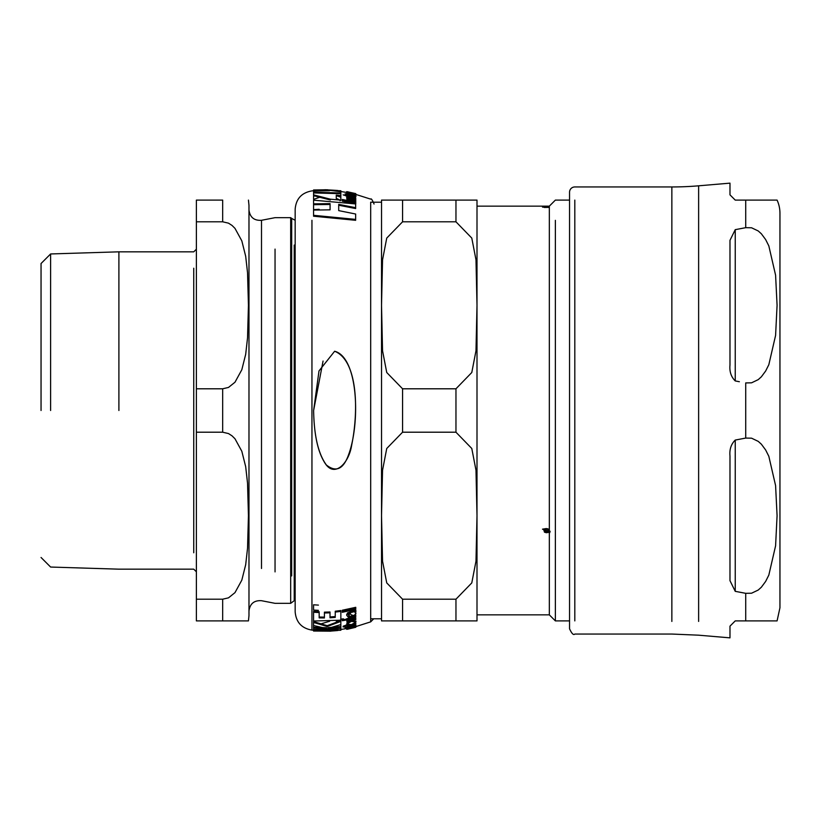 <?xml version="1.0" encoding="UTF-8"?>
<svg xmlns="http://www.w3.org/2000/svg" width="821" height="821" viewBox="0 0 821 821"><rect width="100%" height="100%" fill="white"/><g stroke="black" fill="none" stroke-linecap="round" stroke-linejoin="round"><path stroke-width="1.23" d="M351.47 621.343L346.862 624.042L351.409 624.648L355.924 622.072L351.47 621.343L351.47 620.553M350.423 627.737L347.447 628.434L346.698 628.845L347.909 628.886L353.738 627.675L355.924 626.526L350.423 627.234M350.423 612.62L347.447 613.8L346.698 615.329L347.909 616.745L349.818 616.355L348.34 615.083L350.413 613.698L351.183 614.847L353.738 615.534L355.893 613.759L355.021 612.589L355.924 611.522L355.247 610.608L354.19 610.886L354.2 611.717L350.423 612.62L350.423 611.758L354.2 610.845L354.2 611.717M334.64 351.244L319 370.928L313.622 410.5C314.033 435.725 318.281 453.89 326.368 464.973C335.779 472.486 343.075 469.376 348.248 455.645C360.501 423.81 358.449 357.371 334.64 351.244C357.946 360.552 358.715 410.982 351.665 445.218C348.956 463.157 334.64 478.12 325.167 463.403C317.891 452.361 314.043 434.73 313.622 410.5L323.064 361.045M354.888 194.238L353.174 193.828L354.251 194.577L351.47 194.495L351.47 193.417L346.698 193.089L351.265 194.823L355.893 195.039L354.888 194.238M355.021 194.084L355.924 194.474M313.56 192.925L313.56 194.854L330.319 199.164L340.027 200.067L336.261 198.477L336.261 195.1L340.848 195.634L340.848 193.705L313.56 192.925L313.56 192.206L340.848 192.976L340.848 191.755L324.911 189.713L337.698 190.462M355.647 208.555L355.647 203.947L313.56 200.18L313.56 203.844L330.083 203.618L330.083 209.837L313.56 210.073L313.56 215.318L355.647 219.381L355.647 214.024L338.714 210.617L338.714 204.378L355.647 207.682L355.647 208.555L338.714 205.229M355.647 220.305L355.647 219.381L355.647 220.305L313.56 216.21L313.56 215.318L313.56 216.21M313.56 203.844L313.56 204.696L313.56 203.844M330.083 204.46L313.56 204.696L313.56 209.632L319.164 209.293M340.848 196.455L340.848 195.634L340.848 196.455L336.261 195.911M340.027 200.067L340.027 200.868M330.319 199.164L330.319 199.965M313.56 195.665L313.56 194.854L313.56 195.665L330.319 199.996M314.915 195.87L313.56 196.281L313.56 199.38L320.467 196.999M336.261 198.384L340.848 200.416L340.848 197.256L337.575 196.045M355.678 200.293L355.76 199.267M352.804 197.543L348.463 196.588L348.463 195.767L355.216 197.04L355.924 196.671L355.349 195.973L353.718 195.572L354.344 196.219L352.825 196.198L346.893 194.259L346.893 194.977L345.056 194.649L345.056 195.47L348.289 197.019M355.247 195.377L355.924 195.295L355.021 194.895L355.893 194.854L355.76 193.992L347.704 191.909L346.698 191.837L348.904 192.956M346.698 192.155L347.447 193.366M347.909 192.914L346.698 192.956M355.924 194.084L355.924 195.295L355.021 194.895M351.47 194.3L353.399 194.741M353.174 193.828L353.769 194.782M355.893 195.039L355.893 195.85M354.323 196.137L348.463 194.895M346.698 193.089L346.698 193.9M354.251 195.398L353.174 194.639M351.47 194.228L351.47 194.875M355.76 198.272L350.68 197.071L346.698 197.307L348.001 198.559L346.893 198.354L346.893 199.072L355.76 201.042L355.76 200.324L349.407 198.846L348.166 197.789L355.76 198.867L355.76 198.272M355.76 201.042L355.76 201.894L346.893 199.903L346.893 199.072M346.893 199.175L348.001 199.39M346.698 197.307L346.698 198.138L350.68 197.892L355.76 199.103M349.058 199.493L355.76 201.155M355.76 198.867L355.76 199.698L348.166 198.61M346.698 192.442L346.698 191.662L348.001 191.888L346.893 191.683L355.76 193.623L348.792 192.073M349.407 192.514L348.166 192.001M346.698 191.662L348.001 191.97M346.893 191.683L346.934 192.894M355.349 196.753L355.924 196.404L355.216 195.829M346.698 193.869L345.056 193.9L346.893 194.259M353.718 195.572L354.344 197.04M355.924 196.671L355.216 197.871L352.404 197.42L352.404 196.599M355.216 197.04L355.216 197.871M345.056 194.649L348.463 195.767M348.463 196.086L352.825 197.019M348.289 196.198L348.289 196.712M342.275 199.462L342.275 201.176L355.76 203.967L355.76 202.223L342.275 199.462M342.275 200.345L355.76 203.115M348.761 192.422L348.761 192.935M346.698 191.837L346.698 192.637M348.381 192.186L348.381 192.894M348.904 192.453L355.76 194.177M353.174 194.361L351.47 193.982M351.47 193.797L353.174 194.177M344.184 195.265L343.147 194.823L344.184 195.265M321.298 190.041L324.911 189.825M327.558 189.764L313.56 189.969L329.508 190.749L313.56 190.985L313.56 192.206M340.848 192.976L340.848 193.705M313.56 190.072L313.56 190.872L317.019 190.77M340.848 190.841L340.848 191.642L339.453 191.457M331.982 629.943L336.333 629.327M328.421 629.861L337.698 629.738M315.264 630.2L316.619 630.405M343.147 626.177L345.22 625.838L343.147 626.177L343.147 626.977L345.22 626.649L343.147 626.977M355.76 623.816L346.893 625.766M347.119 624.565L345.056 625.53L348.751 624.955M346.698 619.075L342.275 619.824L342.275 620.707L346.852 619.937M342.275 611.111L342.275 610.239L355.76 607.314L355.76 608.207L342.275 611.111L342.275 612.302L355.76 609.408L355.76 608.207M355.349 624.206L355.924 623.498L355.195 623.129M348.463 626.485L352.825 625.561L352.825 626.372L346.893 626.998L346.893 627.593L345.056 627.911L348.289 627.921L355.216 625.992L355.924 625.417L355.349 625.068L353.718 625.469L354.344 625.756L352.825 626.372M346.893 627.131L345.056 627.1L346.893 626.782M355.216 625.171L348.463 626.813M355.349 624.247L355.924 625.417M355.76 618.665L346.893 620.655M348.166 618.644L349.407 619.373L355.76 617.864L355.76 618.716L349.407 620.204L348.166 619.486L350.69 618.069L355.76 616.848L355.76 615.945L350.68 617.176L346.698 619.496L348.001 620.491L346.893 620.707L346.893 621.825L348.001 621.61L346.873 623.19M346.821 619.065L350.68 616.325L355.76 615.083L355.76 615.945M346.749 614.898L347.447 612.938L350.423 611.758M348.34 614.231L349.818 616.355M354.651 610.526L354.19 610.003L355.247 609.726L355.924 610.65L355.021 611.707L355.801 613.308M354.19 620.245L355.76 619.845L355.76 618.716M351.47 625.869L354.251 625.602M355.247 625.623L355.924 625.705L355.021 626.105L355.924 625.705L355.924 626.916M348.166 629.081L355.76 627.285L346.698 629.338L346.698 628.044L347.447 627.634M340.848 610.526L340.848 611.399L340.848 610.526L335.245 611.214L335.245 612.076L335.245 611.214M330.011 616.951L335.245 616.561M330.011 611.984L330.011 612.846L330.011 611.984L324.408 612.158L324.408 617.956L319.164 617.885L319.164 612.569L313.56 612.24L313.56 611.368L319.164 611.707L319.164 612.569L319.164 611.707M319.164 617.043L324.408 617.115M346.985 623.611L351.47 620.512L355.801 621.671M340.848 626.577L340.848 627.377L340.848 626.577L327.825 627.665M340.848 620.584L340.848 621.415L340.848 620.584L327.21 625.694L313.56 621.62L313.56 627.275L321.688 627.644M313.56 625.53L326.553 628.496L313.56 628.157L313.56 627.357L326.553 627.706M332.454 627.347L340.848 626.495L340.848 624.637M329.652 621.251L320.467 624.001M336.261 622.616L336.261 621.702L340.027 620.101M340.848 619.178L343.373 618.798M318.415 605.108L313.56 604.79L313.56 610.054L318.415 610.362M347.242 628.455L340.848 629.471L340.848 630.261L313.643 629.912L330.709 631.185L313.56 631.031L313.56 630.21L311.949 630.107L311.949 600.705M330.709 631.103L337.698 630.538M331.982 630.733L330.709 630.877M345.22 626.649L345.22 625.838M346.893 626.577L355.76 624.648L346.893 626.125L346.893 626.998M355.76 624.186L355.76 623.365M346.893 626.125L346.893 625.315M354.344 625.756L354.344 624.997M345.056 627.911L345.056 627.1M348.001 629.112L346.698 629.338L348.166 628.845M346.893 621.487L355.76 619.506M346.893 620.707L346.893 619.988M346.698 619.496L346.698 618.654M349.407 620.204L349.407 619.373M347.447 613.8L347.447 612.938M354.19 610.886L354.19 610.003M355.247 610.608L355.247 609.726M355.924 611.522L355.924 610.65M355.893 613.759L355.893 612.897M346.698 615.329L346.698 614.467M355.893 626.967L355.893 626.146M348.34 628.558L348.34 627.911M355.021 626.916L355.021 626.105M355.924 626.526L355.924 625.705L355.924 626.526M354.651 626.731L354.651 626.207M313.56 611.368L313.56 621.015L340.848 620.214L340.848 611.399L335.245 612.076L335.245 617.402L330.011 617.792L330.011 612.846L324.408 613.01L324.408 612.158M355.924 622.072L355.924 621.24M346.862 624.042L346.862 623.221M313.56 628.157L313.56 629.574L340.848 628.804L340.848 627.377L327.825 628.465L340.848 624.565L340.848 621.415L327.21 626.505L327.21 625.694M327.21 626.505L313.56 622.441L313.56 621.62M291.691 575.932L291.691 218.417L295.16 220.295L295.16 209.232L295.16 611.768L295.16 600.705L294.216 600.705L294.216 245.069M549.331 207.497L542.486 207.087L549.331 207.415L549.331 206.143L549.331 531.741L548.223 529.135L546.334 528.55L544.713 529.637L548.254 531.259L547.802 529.473L546.334 529.022M549.331 208.801L549.331 218.509M477.001 602.491L477.001 614.857L549.331 614.857L549.331 532.285L546.334 532.726L544.436 532.152L543.892 529.812L542.486 529.165L546.334 528.55M549.331 602.491L549.331 614.857L555.376 620.902L555.376 600.654M477.001 200.098L455.963 200.098L477.001 200.098L477.001 305.299L475.985 259.826L471.788 238.09L455.963 221.803L402.567 221.803L386.742 238.09L382.545 259.826L381.529 305.299L381.529 200.098L402.567 200.098L381.529 200.098M402.567 388.795L455.963 388.795L471.788 372.508L475.985 350.772L477.001 305.299L477.001 515.701L475.985 561.174L471.788 582.91L455.963 599.197L455.963 620.902L477.001 620.902L381.529 620.902L402.567 620.902L402.567 599.197L386.742 582.91L382.545 561.174L381.529 515.701L381.529 305.299L382.545 350.772L386.742 372.508L402.567 388.795L402.567 432.205L386.742 448.492L382.545 470.228L381.529 515.701L381.529 620.902M477.001 620.902L477.001 515.701L475.985 470.228L471.788 448.492L455.963 432.205L402.567 432.205M455.963 599.197L402.567 599.197M455.963 221.803L455.963 200.098L402.567 200.098L402.567 221.803M544.261 207.456L547.946 207.405L544.261 207.272M546.334 207.066L548.397 207.272L546.334 207.066M544.887 529.483L544.261 530.653L546.334 532.265L547.946 531.649L544.415 530.048L544.261 530.653M544.415 529.278L544.415 530.048M547.946 531.115L547.946 531.649M544.713 528.991L544.713 529.637M544.713 528.878L545.401 529.186M547.802 528.703L548.397 530.653M549.896 532.542L549.331 531.741M544.467 531.392L543.666 529.873M549.896 531.751L548.469 531.115L547.823 531.598M548.992 529.873L548.767 530.715L550.183 531.341M543.892 529.268L543.892 529.812M548.469 531.115L548.469 531.895M548.767 530.715L548.767 531.485M381.529 210.094L381.529 532.583M381.529 202.202L370.682 202.202L370.682 621.866L370.682 618.798L381.529 618.798L381.529 610.906M555.376 220.346L555.376 620.902L569.548 620.902L569.548 628.794L569.548 192.206A5.265 5.265 0 0 1 574.813 186.952L671.855 186.952L671.855 621.425M739.372 592.126L745.714 593.326L735.236 591.336L729.982 580.673L729.982 455.994C729.356 449.456 731.101 444.14 735.236 440.066L745.714 438.075L751.554 438.178L758.235 441.37L761.354 444.182L765.644 449.97L768.825 456.291L775.588 485.58L777.077 515.701L775.588 545.821L768.825 575.111L765.644 581.432L761.354 587.22L758.235 590.032L751.554 593.224L745.714 593.326L745.714 620.902L777.077 620.902L735.236 620.902L745.714 620.902L745.714 593.326M739.372 381.724L735.236 380.934C731.101 376.86 729.356 371.544 729.982 365.006L729.982 240.327L735.236 229.664L745.714 227.674L751.554 227.776L758.235 230.968L761.354 233.78L765.644 239.568L768.825 245.89L775.588 275.179L777.077 305.299L775.588 335.42L768.825 364.709L765.644 371.03L761.354 376.818L758.235 379.63L751.554 382.822L745.714 382.925L745.714 438.075L745.714 382.925M735.236 200.098L745.714 200.098L735.236 200.098L729.982 194.844L729.982 183.145L729.982 194.844L735.236 200.098M777.077 200.098L745.714 200.098L777.077 200.098A31.557 31.557 0 0 1 779.95 213.244L779.95 607.756L779.95 213.244M729.982 626.156L729.982 637.855L729.982 626.156L735.236 620.902L729.982 626.156M477.001 206.143L549.331 206.143L555.376 200.098L569.548 200.098L569.548 192.206M698.63 621.425L698.63 185.813A315.603 315.603 0 0 1 671.855 186.952L671.855 199.575M698.63 199.575L698.63 185.813L729.982 183.145M41.05 410.5L41.05 263.52L41.05 410.5M118.901 410.5L118.901 251.831L118.901 410.5M196.383 388.795L196.383 221.803L222.676 221.803L228.505 223.168L232.056 225.457L234.98 228.361L241.815 240.84L245.684 256.275L247.532 272.726L248.445 305.299L247.532 337.872L245.684 354.323L241.815 369.758L234.98 382.237L228.505 387.43L222.676 388.795L196.383 388.795L196.383 432.205L222.676 432.205L228.505 433.57L232.056 435.859L234.98 438.763L241.815 451.242L245.684 466.677L247.532 483.128L248.445 515.701L247.532 548.274L245.684 564.725L241.815 580.16L234.98 592.639L228.505 597.832L222.676 599.197L196.383 599.197L196.383 620.902L248.445 620.902L222.676 620.902L248.445 620.902L222.676 620.902L222.676 599.197M222.676 221.803L222.676 200.098L196.383 200.098L196.383 221.803M196.383 599.197L196.383 432.205M50.615 410.5L50.615 253.956L50.615 410.5M248.445 200.098L248.979 205.363L248.979 615.637L248.445 620.902M275.045 249.102L275.045 571.898M290.685 245.151L290.685 217.668L275.045 217.668L261.509 220.295L261.509 252.519M351.265 194.823L351.265 195.644M350.69 197.666L350.69 198.487M311.949 220.295L311.949 630.107C301.635 628.311 296.032 622.205 295.16 611.768M344.184 626.546L344.184 625.735M350.68 617.176L350.68 616.325M349.941 628.065L349.941 627.326M455.963 388.795L455.963 432.205M547.802 528.868L547.802 529.473M544.436 531.372L544.436 532.152M735.236 229.664L735.236 380.934M735.236 440.066L735.236 591.336M745.714 200.098L745.714 227.674L745.714 200.098M574.813 620.902L574.813 200.098M193.746 268.221L193.746 552.779M261.509 568.481L261.509 220.295C254.12 220.757 249.943 217.319 248.979 209.971M294.216 575.932L294.216 600.705L290.685 603.332L290.685 217.668L291.691 218.417L291.691 245.069M248.979 611.029C249.943 603.681 254.12 600.243 261.509 600.705L275.045 603.332L290.685 603.332L290.685 575.849M222.676 388.795L222.676 432.205M348.535 191.981L347.242 191.734M340.848 190.739L313.56 189.969M295.16 209.232C296.032 198.795 301.635 192.689 311.949 190.893L313.56 190.759M374.058 204.039C372.313 199.862 371.184 198.22 370.682 199.134L355.76 194.403M373.729 618.798L370.682 621.866L355.904 626.567M340.848 191.529L347.242 192.545M340.848 630.261L313.56 631.031M348.535 629.019L347.242 629.266M346.698 628.845L346.698 628.044M777.077 620.902L779.95 607.756M729.982 637.855L698.63 635.187L671.855 634.048L574.813 634.048C573.53 635.392 571.775 633.638 569.548 628.794M41.05 263.52L50.615 253.956L118.901 251.831L193.746 251.831L196.383 249.204M41.05 557.48L50.615 567.044L118.901 569.169L193.746 569.169L196.383 571.796"/></g></svg>
